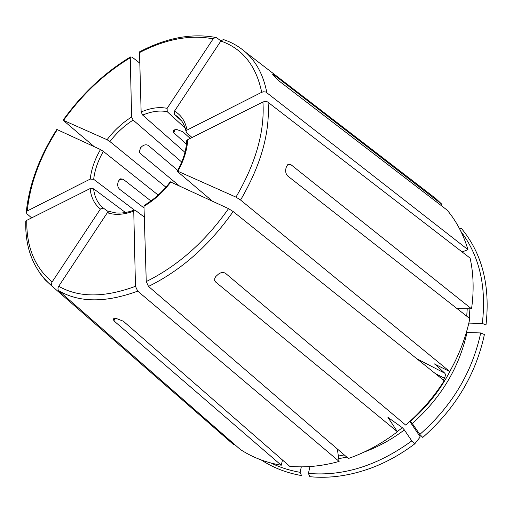 <?xml version="1.0" encoding="UTF-8"?>
<svg xmlns="http://www.w3.org/2000/svg" width="513" height="513" viewBox="0 0 513 513"><rect width="100%" height="100%" fill="white"/><g stroke="black" fill="none" stroke-linecap="round" stroke-linejoin="round"><path stroke-width="0.77" d="M144.307 217.089L135.304 210.285L134.008 210.221L133.752 211.132L135.464 286.305L137.721 291.127L339.131 461.424L337.342 448.978M133.752 211.132C123.729 214.787 114.925 215.313 107.332 212.728L58.7 286.286C57.693 288.088 57.738 289.589 58.835 290.807L240.27 449.426C252.261 457.32 265.92 462.585 281.252 465.227L282.483 460.02M107.332 212.728L109.596 211.529L115.874 212.921C121.267 213.479 127.32 212.568 134.028 210.183M281.252 465.227L113.982 320.926L113.213 318.797L116.47 318.554L123.293 321.189L289.71 466.323C305.549 467.798 322.029 466.163 339.131 461.424M170.823 182C163.025 192.215 154.08 200.294 143.98 206.245L146.256 281.566L148.513 286.421L348.404 458.5C365.519 452.498 381.858 443.585 397.428 431.76L215.672 282.041L214.691 280.553L214.806 278.181L215.793 276.52L218.378 274.186C220.975 272.268 223.379 272.005 225.592 273.384L405.693 425.078C420.666 412.221 433.511 397.44 444.226 380.723L233.152 211.542L228.548 208.637L170.31 181.826M143.98 206.245L144.166 205.412M187.687 139.683C187.2 149.783 183.923 160.312 177.864 171.252L235.967 197.133L240.565 200.032L449.741 371.547C459.385 354.342 466.08 336.695 469.831 318.605L287.825 176.074C285.965 174.208 285.299 171.797 285.837 168.848L286.446 166.552L288.12 164.198L290.852 164.596L471.543 308.845C474.057 290.909 473.576 274 470.113 258.11L267.465 101.856L265.234 101.433L262.919 101.978L187.687 139.683L186.751 140.594M177.864 171.252L177.338 171.092L177.819 171.849L212.491 201.231M457.109 308.64L471.543 308.845M225.117 437.211L233.966 444.931L234.377 444.271M271.044 463.047C279.995 467.426 289.672 470.511 300.086 472.313L301.336 466.843M261.226 459.956C273.07 467.709 286.498 472.909 301.516 475.577L300.086 472.313M181.807 121.132L174.619 114.534L174.497 111.135C181.134 114.963 185.321 121.273 187.065 130.065L261.707 92.289L263.605 91.763L265.894 92.032L467.965 249.664C463.412 234.441 456.48 221.263 447.156 210.125L279.181 81.086L273.096 74.924L272.506 74.116L274.025 74.904L273.493 75.392M174.497 111.135L220.846 41.034L223.322 39.546M187.065 130.065L186.052 131.264L186.469 132.463L192.022 137.51M440.808 205.251L441.911 204.321L435.819 198.576L426.604 191.49M364.243 452.017C378.267 446.868 391.631 439.5 404.34 429.907L411.804 440.885C377.805 465.605 343.344 476.455 308.416 473.416L309.967 466.541M404.34 429.907L402.436 427.752L387.931 417.377L397.428 431.76M308.416 473.416L309.839 476.692C329.57 478.635 349.981 475.756 371.079 468.074C386.334 462.38 400.877 454.319 414.716 443.88L420.269 436.903L409.804 421.455M411.804 440.885L414.716 443.88M184.956 152.323L142.672 115.079L141.133 111.969C150.553 107.942 159.216 106.736 167.11 108.346L213.145 38.86L215.3 37.411L216.852 37.815L220.911 40.937M141.133 111.969L139.51 51.871M167.11 108.346L167.238 111.712L185.206 128.115M412.279 423.494C440.885 398.126 459.122 367.808 467.01 332.533L480.707 332.937C472.204 372.348 451.915 406.174 419.839 434.421L412.279 423.494L410.137 421.154M443.315 379.998L444.367 378.248C445.489 376.029 445.643 374.362 444.822 373.246L434.703 363.852M449.741 371.547L434.582 364.063M419.839 434.421L422.744 437.429C455.294 408.823 475.84 374.522 484.394 334.54L480.707 332.937M165.917 187.194L109.91 141.556L107.05 139.716C114.168 130.411 122.351 122.838 131.61 116.99L130.257 57.751L130.424 56.969L132.046 57.078L139.651 63.035M107.05 139.716L63.099 120.196L94.238 146.66M131.61 116.99L133.149 120.08L181.698 162.05M460.937 231.459C479.469 255.949 486.6 286.6 482.323 323.421L468.844 323.1M467.965 249.664L462.13 251.947M482.323 323.421L485.991 325.03C490.39 285.799 482.22 253.627 461.482 228.516L459.334 228.311M134.316 210.016L93.687 179.326L90.217 179.082C91.308 169.354 94.725 159.505 100.484 149.546L56.834 129.456M90.217 179.082L27.26 210.952L26.323 211.805L26.791 213.677L31.639 217.884M100.484 149.546L103.35 151.386L158.171 195.075M108.416 211.766L103.414 208.118L100.42 209.022C94.463 204.283 91.032 197.467 90.134 188.572L26.759 220.334L25.778 221.257M100.42 209.022L52.146 281.9C51.159 283.651 51.191 285.132 52.243 286.344L233.966 444.931M90.134 188.572L93.629 188.81L125.48 212.51M186.463 144.121L173.83 132.835L173.298 130.302L176.517 129.417L182.852 131.751L190.214 138.414M441.911 204.321L274.025 74.904M144.031 207.983L119.702 189.329C117.977 187.687 117.368 185.571 117.881 182.981L118.567 180.948L120.414 178.845L123.088 179.172L150.937 200.961M179.428 185.969L140.177 153.361L139.292 152.021L140.575 147.718L142.268 146.173C144.525 144.563 146.635 144.39 148.597 145.654L177.703 170.374M58.7 286.286C78.887 297.771 104.472 297.777 135.464 286.305M58.835 290.807C79.534 302.747 105.825 302.856 137.721 291.127M148.513 286.421C181.115 270.364 209.33 245.4 233.152 211.542M146.256 281.566C177.921 265.843 205.354 241.533 228.548 208.637M235.967 197.133C255.865 163.057 264.855 131.341 262.919 101.978M240.565 200.032C261.021 164.974 270.184 132.367 268.049 102.209M261.707 92.289C256.186 65.715 242.572 48.632 220.846 41.034M266.798 92.526C263.496 75.302 256.41 61.855 245.554 52.179C238.987 46.446 231.587 42.226 223.341 39.527M174.619 114.534L178.595 117.458C181.455 119.978 183.68 123.595 185.264 128.308L186.027 131.302M338.734 458.641L346.807 457.128M338.356 456.031L344.268 454.941M397.261 431.516L402.436 427.752M213.145 38.86C190.201 34.442 165.603 39.052 139.337 52.679M142.672 115.079C151.579 111.327 159.767 110.205 167.238 111.712M410.374 421.327C427.701 406.277 441.443 388.553 451.607 368.154M130.257 57.751C104.511 73.404 82.279 94.27 63.561 120.343M109.91 141.556C116.656 132.784 124.403 125.621 133.149 120.08M469.267 318.163L469.921 308.826M466.727 316.175L467.234 308.788M57.302 129.616C40.123 156.555 30.113 183.667 27.26 210.952M93.687 179.326C94.725 170.124 97.951 160.813 103.35 151.386M26.759 220.334C26.381 247.042 34.839 267.562 52.146 281.9M39.123 272.223L45.144 279.841L52.294 286.389M103.414 208.118C97.797 203.616 94.533 197.184 93.629 188.81M174.856 129.622L173.83 132.835M290.852 164.596L287.248 164.91M113.982 320.926L114.752 318.509M444.367 378.248L435.056 373.381M215.672 282.041L214.62 280.252M139.215 151.726L140.177 153.361M119.471 179.486L123.088 179.172M444.822 373.246L416.723 358.683M144.121 205.405C153.958 199.634 162.692 191.759 170.316 181.782M177.299 171.111C183.186 160.402 186.328 150.219 186.726 140.556M215.28 37.378C191.407 33.082 166.154 37.904 139.517 51.845M130.398 56.956C104.402 72.801 81.971 93.873 63.093 120.17M56.815 129.456C39.456 156.645 29.286 184.084 26.298 211.779M25.753 221.263C25.054 248.901 33.884 270.595 52.243 286.344M245.554 52.179L435.819 198.576M217.467 430.529L233.877 444.854"/></g></svg>

